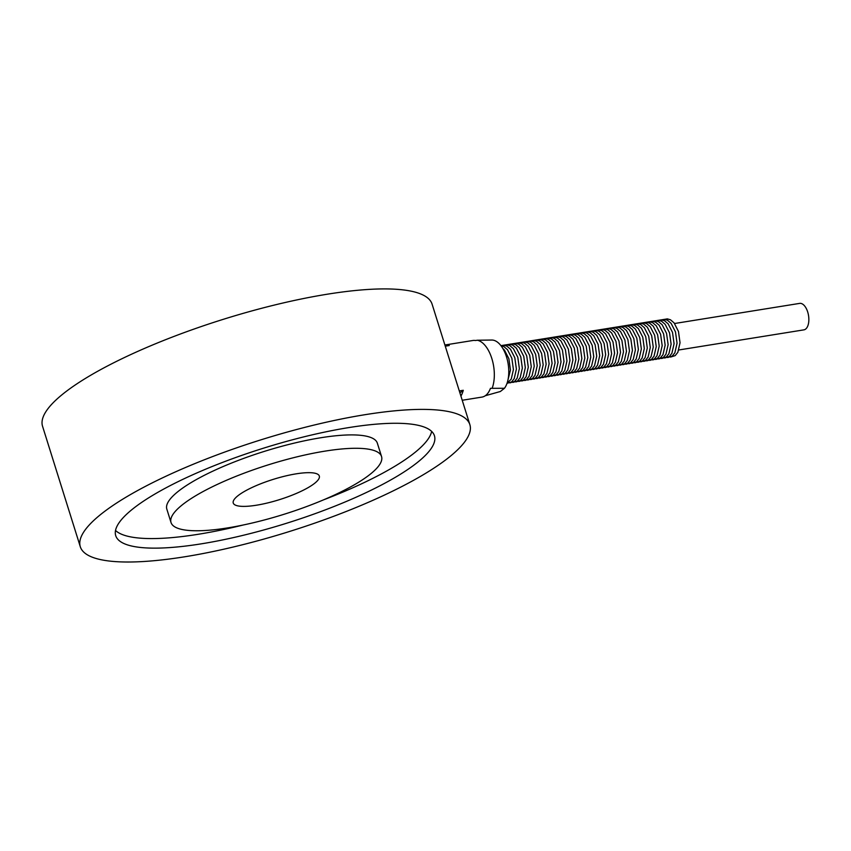 <?xml version="1.0" encoding="UTF-8"?>
<svg xmlns="http://www.w3.org/2000/svg" width="851" height="851" viewBox="0 0 851 851"><rect width="100%" height="100%" fill="white"/><g stroke="black" fill="none" stroke-linecap="round" stroke-linejoin="round"><path stroke-width="1.28" d="M184.944 556.745A204.123 47.996 -17.4 0 1 80.302 546.746A204.123 47.996 -17.4 0 1 260.736 439.903A204.123 47.996 -17.4 0 1 469.869 424.66A204.123 47.996 -17.4 0 1 382.493 495.973A204.123 47.996 -17.4 0 1 184.944 556.745M80.302 546.746L42.55 426.266A204.123 47.996 -17.4 0 1 222.973 319.423A204.123 47.996 -17.4 0 1 432.106 304.19L469.869 424.66M201.336 543.832A167.009 39.274 -17.4 0 1 115.715 535.641A167.009 39.274 -17.4 0 1 263.342 448.232A167.009 39.274 -17.4 0 1 434.446 435.765A167.009 39.274 -17.4 0 1 362.962 494.101A167.009 39.274 -17.4 0 1 201.336 543.832M243.269 524.993A167.009 39.274 -17.4 0 1 198.336 534.268A167.009 39.274 -17.4 0 1 115.523 530.46M431.648 431.383A167.009 39.274 -17.4 0 1 323.635 499.814M227.568 527.918A110.311 25.934 -17.4 0 1 171.019 522.514A110.311 25.934 -17.4 0 1 268.522 464.774A110.311 25.934 -17.4 0 1 381.546 456.54A110.311 25.934 -17.4 0 1 334.326 495.08A110.311 25.934 -17.4 0 1 227.568 527.918M171.019 522.514L166.828 509.132A110.311 25.934 -17.4 0 1 264.331 451.392A110.311 25.934 -17.4 0 1 377.344 443.158L381.546 456.54M256.364 505.228A45.103 10.606 -17.4 0 1 233.248 503.015A45.103 10.606 -17.4 0 1 273.107 479.411A45.103 10.606 -17.4 0 1 319.316 476.039A45.103 10.606 -17.4 0 1 300.02 491.793A45.103 10.606 -17.4 0 1 256.364 505.228M462.221 400.268L481.985 397.087A28.657 14.637 -99.1 0 0 490.463 388.333L504.473 388.269L500.377 391.492L485.251 395.747M504.473 388.269A26.19 13.371 -99.1 0 0 507.132 359.069A26.19 13.371 -99.1 0 0 491.835 340.038L477.23 340.24A28.657 14.637 80.9 0 1 491.325 356.995A28.657 14.637 80.9 0 1 493.027 385.503A28.657 14.637 80.9 0 1 492.208 388.056M459.295 390.928L463.274 390.29A28.657 14.637 80.9 0 1 460.912 396.109M477.23 340.24L475.475 340.528A28.657 14.637 -99.1 0 0 472.879 340.496L444.903 344.995A28.657 14.637 80.9 0 1 449.254 345.538L445.264 346.176M678.832 349.974L803.908 329.858A13.403 6.84 -99.1 0 0 807.695 311.966A13.403 6.84 -99.1 0 0 799.642 303.392L674.577 323.508M463.274 390.29L459.923 392.928M670.567 357.069L675.205 355.612L677.843 352.325L680.034 342.772L678.46 331.433L674.077 322.869L670.492 319.806L667.354 318.87L664.503 319.359M667.599 357.548L672.226 356.09L674.864 352.803L677.056 343.251L675.492 331.911L671.099 323.348L667.514 320.284L664.376 319.348L661.535 319.838M664.62 358.026L669.258 356.569L671.886 353.282L674.077 343.73L672.513 332.39L668.131 323.827L664.546 320.763L661.397 319.827L658.557 320.316M661.642 358.505L666.28 357.048L668.907 353.761L671.109 344.208L669.535 332.869L665.152 324.305L661.567 321.242L658.429 320.306L655.578 320.795M658.674 358.984L663.301 357.526L665.939 354.239L668.131 344.687L666.556 333.347L662.174 324.784L658.589 321.721L655.451 320.784L652.611 321.274M655.695 359.462L660.333 358.005L662.961 354.718L665.152 345.166L663.589 333.826L659.195 325.263L655.621 322.199L652.472 321.263L649.632 321.752M652.717 359.941L657.355 358.484L659.982 355.197L662.184 345.644L660.61 334.305L656.227 325.742L652.643 322.678L649.504 321.742L646.654 322.231M649.749 360.42L654.376 358.962L657.015 355.675L659.206 346.123L657.632 334.783L653.249 326.22L649.664 323.157L646.526 322.221L643.686 322.71M646.771 360.898L651.409 359.441L654.036 356.154L656.227 346.602L654.664 335.262L650.27 326.699L646.696 323.635L643.547 322.699L640.707 323.189M643.792 361.377L648.43 359.92L651.058 356.633L653.249 347.08L651.685 335.741L647.303 327.178L643.718 324.114L640.58 323.178L637.729 323.667M640.824 361.856L645.452 360.399L648.09 357.112L650.281 347.559L648.707 336.209L644.324 327.656L640.739 324.593L637.601 323.657L634.761 324.146M637.846 362.335L642.484 360.877L645.111 357.59L647.303 348.038L645.739 336.688L641.346 328.135L637.771 325.071L634.623 324.135L631.782 324.625M634.867 362.813L639.505 361.356L642.133 358.069L644.324 348.506L642.76 337.166L638.378 328.614L634.793 325.55L631.644 324.614L628.804 325.103M631.889 363.292L636.527 361.835L639.165 358.548L641.356 348.984L639.782 337.645L635.399 329.092L631.814 326.029L628.676 325.093L625.825 325.582M628.921 363.771L633.548 362.313L636.186 359.026L638.378 349.463L636.814 338.124L632.421 329.571L628.836 326.507L625.698 325.571L622.858 326.061M625.942 364.249L630.58 362.781L633.208 359.505L635.399 349.942L633.835 338.602L629.453 330.05L625.868 326.986L622.719 326.05L619.879 326.539M622.964 364.728L627.602 363.26L630.229 359.984L632.431 350.421L630.857 339.081L626.474 330.528L622.889 327.465L619.751 326.529L616.901 327.018M619.996 365.207L624.623 363.739L627.261 360.462L629.453 350.899L627.878 339.56L623.496 331.007L619.911 327.943L616.773 327.007L613.933 327.497M617.018 365.685L621.655 364.217L624.283 360.941L626.474 351.378L624.911 340.038L620.517 331.486L616.943 328.422L613.794 327.486L610.954 327.975M614.039 366.164L618.677 364.696L621.304 361.42L623.506 351.857L621.932 340.517L617.549 331.964L613.965 328.901L610.827 327.965L607.976 328.454M611.071 366.643L615.698 365.175L618.337 361.898L620.528 352.335L618.954 340.996L614.571 332.443L610.986 329.38L607.848 328.443L605.008 328.933M608.093 367.121L612.731 365.653L615.358 362.377L617.549 352.814L615.986 341.474L611.592 332.922L608.018 329.858L604.87 328.922L602.029 329.411M605.114 367.6L609.752 366.132L612.38 362.856L614.571 353.293L613.007 341.953L608.625 333.401L605.04 330.337L601.902 329.401L599.051 329.89M602.146 368.079L606.774 366.611L609.412 363.334L611.603 353.771L610.029 342.432L605.646 333.879L602.061 330.816L598.923 329.88L596.083 330.369M599.168 368.557L603.806 367.089L606.433 363.813L608.625 354.25L607.061 342.91L602.668 334.358L599.093 331.294L595.945 330.358L593.104 330.848M596.189 369.036L600.827 367.568L603.455 364.292L605.646 354.729L604.082 343.389L599.7 334.837L596.115 331.773L592.966 330.837L590.126 331.326M593.211 369.515L597.849 368.047L600.487 364.771L602.678 355.207L601.104 343.868L596.721 335.315L593.136 332.252L589.998 331.316L587.147 331.805M590.243 369.994L594.87 368.526L597.508 365.249L599.7 355.686L598.136 344.347L593.743 335.794L590.158 332.73L587.02 331.794L584.18 332.284M587.264 370.472L591.902 369.004L594.53 365.717L596.721 356.165L595.157 344.825L590.775 336.273L587.19 333.209L584.041 332.273L581.201 332.762M584.286 370.951L588.924 369.483L591.551 366.196L593.753 356.643L592.179 345.304L587.796 336.751L584.212 333.688L581.073 332.752L578.223 333.241M581.318 371.43L585.945 369.962L588.584 366.675L590.775 357.122L589.2 345.783L584.818 337.23L581.233 334.166L578.095 333.23L575.255 333.72M578.34 371.908L582.978 370.44L585.605 367.153L587.796 357.601L586.233 346.261L581.839 337.709L578.265 334.645L575.116 333.709L572.276 334.198M575.361 372.387L579.999 370.919L582.627 367.632L584.828 358.08L583.254 346.74L578.871 338.187L575.287 335.124L572.149 334.188L569.298 334.677M572.393 372.866L577.021 371.398L579.659 368.111L581.85 358.558L580.276 347.219L575.893 338.666L572.308 335.602L569.17 334.666L566.33 335.156M569.415 373.344L574.053 371.876L576.68 368.589L578.871 359.037L577.308 347.697L572.914 339.145L569.34 336.081L566.192 335.145L563.351 335.634M566.436 373.823L571.074 372.355L573.702 369.068L575.904 359.516L574.329 348.176L569.947 339.623L566.362 336.56L563.224 335.624L560.373 336.113M563.468 374.302L568.096 372.834L570.734 369.547L572.925 359.994L571.351 348.655L566.968 340.102L563.383 337.039L560.245 336.102L557.405 336.592M560.49 374.78L565.128 373.312L567.755 370.025L569.947 360.473L568.383 349.133L563.99 340.57L560.415 337.517L557.267 336.581L554.427 337.07M557.511 375.259L562.149 373.791L564.777 370.504L566.968 360.952L565.404 349.612L561.022 341.049L557.437 337.996L554.288 337.06L551.448 337.549M554.533 375.738L559.171 374.27L561.809 370.983L564 361.43L562.426 350.091L558.043 341.528L554.458 338.464L551.32 337.539L548.47 338.028M551.565 376.216L556.192 374.748L558.83 371.462L561.022 361.909L559.458 350.569L555.065 342.006L551.48 338.943L548.342 338.017L545.502 338.507M548.587 376.695L553.224 375.227L555.852 371.94L558.043 362.388L556.48 351.048L552.097 342.485L548.512 339.421L545.363 338.496L542.523 338.985M545.608 377.174L550.246 375.706L552.873 372.419L555.075 362.866L553.501 351.527L549.118 342.964L545.534 339.9L542.395 338.975L539.545 339.464M542.64 377.653L547.267 376.185L549.906 372.898L552.097 363.345L550.523 352.006L546.14 343.442L542.555 340.379L539.417 339.453L536.577 339.943M539.662 378.131L544.3 376.663L546.927 373.376L549.118 363.824L547.555 352.484L543.161 343.921L539.587 340.857L536.438 339.932L533.598 340.421M536.683 378.61L541.321 377.142L543.949 373.855L546.151 364.302L544.576 352.963L540.194 344.4L536.609 341.336L533.471 340.411L530.62 340.9M533.715 379.089L538.343 377.621L540.981 374.334L543.172 364.781L541.598 353.442L537.215 344.878L533.63 341.815L530.492 340.889L527.652 341.379M530.737 379.567L535.375 378.099L538.002 374.812L540.194 365.26L538.63 353.92L534.237 345.357L530.662 342.293L527.514 341.368L524.673 341.857M527.758 380.046L532.396 378.578L535.024 375.291L537.226 365.739L535.651 354.399L531.269 345.836L527.684 342.772L524.546 341.847L521.695 342.336M524.79 380.514L529.418 379.057L532.056 375.77L534.247 366.217L532.673 354.878L528.29 346.314L524.705 343.251L521.567 342.325L518.727 342.804M521.812 380.993L526.45 379.535L529.077 376.248L531.269 366.696L529.705 355.356L525.312 346.793L521.737 343.73L518.589 342.804L515.749 343.283M518.833 381.471L523.471 380.014L526.099 376.727L528.29 367.175L526.726 355.835L522.344 347.272L518.759 344.208L515.61 343.283L512.77 343.761M515.855 381.95L520.493 380.493L523.131 377.206L525.322 367.653L523.748 356.314L519.365 347.751L515.78 344.687L512.642 343.761L509.792 344.24M512.887 382.429L517.514 380.971L520.152 377.684L522.344 368.132L520.78 356.792L516.387 348.229L512.802 345.166L509.664 344.24L506.824 344.719M509.909 382.907L514.547 381.45L517.174 378.163L519.365 368.611L517.802 357.271L513.419 348.708L509.834 345.644L506.685 344.719L503.845 345.198M500.952 345.687L503.877 346.602L507.462 349.665L511.845 358.228L513.419 369.568L511.228 379.12L507.005 383.354L511.568 381.929L514.195 378.642L516.397 369.089L514.823 357.75L510.44 349.187L506.856 346.123L503.718 345.198L500.92 345.655M507.898 380.227L510.44 370.047L508.877 358.707L504.483 350.144L502.771 348.389M500.122 391.577L499.505 391.779"/></g></svg>
